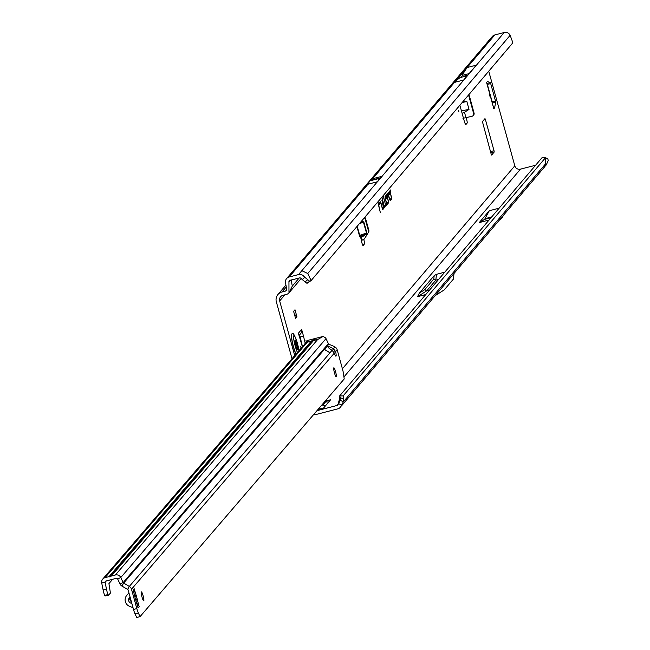 <?xml version="1.0" encoding="UTF-8"?>
<svg xmlns="http://www.w3.org/2000/svg" width="650" height="650" viewBox="0 0 650 650"><rect width="100%" height="100%" fill="white"/><g stroke="black" fill="none" stroke-linecap="round" stroke-linejoin="round"><path stroke-width="0.97" d="M489.799 96.119L489.621 94.851L489.799 96.119M306.54 341.819L305.996 340.494L306.28 342.119M301.316 347.896L300.779 346.629L301.048 348.205M364.812 217.368A2.324 2.275 34.1 0 1 365.56 218.53L368.851 230.287A2.324 2.275 34.1 0 1 368.607 232.074L364.91 238.136A2.324 2.275 34.1 0 1 364.788 238.314M364.366 217.888A2.324 2.275 34.1 0 1 365.178 219.099L368.461 230.864A2.324 2.275 34.1 0 1 368.217 232.651L364.52 238.713A2.324 2.275 34.1 0 1 363.106 239.728L361.498 240.451A2.909 0.439 75.5 0 0 362.139 243.653A2.909 0.439 75.5 0 0 363.066 245.562A2.909 0.439 75.5 0 0 363.098 245.537L364.341 244.075A4.647 0.699 75.5 0 0 363.789 239.444M458.811 111.491L458.632 110.224L458.811 111.491M459.932 105.406L464.141 120.705A4.647 0.699 75.5 0 0 465.855 124.564A4.647 0.699 75.5 0 0 465.92 124.516L467.163 123.053A2.909 0.439 75.5 0 0 466.741 119.868A2.909 0.439 75.5 0 0 465.92 117.691M382.216 208.268L382.785 209.584L383.866 208.333L381.908 200.265L383.443 207.35L382.509 208.455L380.632 201.768L382.216 208.268M381.842 197.324L383.988 206.18L384.556 207.496L385.198 206.757L384.922 205.611L384.288 206.367L384.101 205.936L381.981 197.153M383.126 195.804L385.881 205.961L386.506 205.221L386.23 204.076L385.418 204.506L383.273 195.642M375.204 179.481L379.502 178.368A4.647 0.699 75.5 0 0 379.486 178.401L377.512 181.748L382.176 176.264L379.771 178.059A4.647 0.699 75.5 0 0 379.746 178.084L379.502 178.368M464.888 75.806L467.114 75.229L464.896 75.847M487.411 81.526L490.287 82.599L490.693 83.566L495.479 100.929L495.674 102.147L492.318 103.09M492.334 103.009L492.139 101.79L495.479 100.929M490.693 83.566L487.362 84.427L492.139 101.79M487.362 84.427L486.948 83.468L490.287 82.599M300.17 337.058L303.509 336.196L300.17 337.058L302.461 346.556M299.577 334.904L300.105 336.822M286.723 289.681L285.537 291.07L281.978 291.988A8.133 7.995 40.4 0 0 276.339 301.803L292.012 358.719M490.839 152.912L482.422 121.615L491.173 154.115L491.603 155.074L494.195 152.027L494.024 150.751L485.428 119.551L484.989 118.601L482.406 121.639M495.674 102.147L494.642 107.835L493.829 108.786A4.647 0.479 -15.4 0 0 493.862 108.696A4.647 0.479 -15.4 0 0 493.789 108.639M487.394 81.534L486.59 82.485L493.829 108.786M302.356 346.686L298.399 333.198L301.632 329.396A4.647 4.574 40.4 0 1 300.731 333.548L299.041 335.538M303.444 335.961L301.632 329.396M303.509 336.196L305.232 343.338M289.234 280.881L289.234 280.881A1.625 1.601 40.4 0 0 288.949 281.426L288.966 292.874A5.111 5.029 -139.6 0 1 286.463 294.409L282.896 295.336A4.647 4.574 40.4 0 0 279.671 300.942L294.718 355.574M343.939 376.943L520.488 169.138A4.647 4.574 -139.6 0 1 514.808 165.831L488.808 71.419M385.198 196.389A4.079 0.609 75.5 0 0 385.718 200.59A4.079 0.609 75.5 0 0 387.278 204.263A4.079 0.609 75.5 0 0 387.359 204.222L388.741 202.597L387.14 195.999L387.839 194.764L387.554 193.619L386.799 194.513L388.318 201.614L387.051 203.109A2.917 0.439 -104.5 0 1 387.026 203.125A2.917 0.439 -104.5 0 1 385.913 200.623A2.917 0.439 -104.5 0 1 385.507 197.511L386.1 196.812L386.531 198.315L386.108 195.325L385.198 196.389M388.31 192.733A4.079 0.609 75.5 0 0 388.83 196.926A4.079 0.609 75.5 0 0 390.39 200.598A4.079 0.609 75.5 0 0 390.471 200.558L391.852 198.933L390.252 192.343L390.951 191.1L390.674 189.954L389.911 190.848L391.43 197.949L390.162 199.444A2.917 0.439 -104.5 0 1 390.138 199.469A2.917 0.439 -104.5 0 1 389.025 196.958A2.917 0.439 -104.5 0 1 388.619 193.846L389.212 193.148L389.642 194.651L389.22 191.661L388.31 192.733M377.821 202.053A7.467 1.121 75.5 0 0 378.219 203.824L380.315 212.509L378.779 205.424L380.412 203.499L380.136 202.353L378.414 203.897A6.297 0.942 -104.5 0 1 377.983 201.866M296.887 316.623L294.994 309.766L293.621 311.374L295.514 318.24L296.887 316.623L294.377 314.121M462.101 113.303L464.498 112.328L465.952 117.683L471.941 116.301A2.324 2.291 -132.3 0 0 473.614 113.482L469.064 96.704A2.324 2.291 -132.3 0 0 468.325 95.526M462.946 118.276L465.952 117.683M463.393 101.335L466.887 101.571L469.007 109.403L464.498 112.328M473.159 115.562A2.324 2.291 -132.3 0 0 474.053 113.084L469.503 96.306A2.324 2.291 -132.3 0 0 468.699 95.087M424.775 289.648L433.794 279.037L434.208 275.6L419.331 293.109L424.775 289.648L426.757 290.818L417.503 296.692L425.742 294.556M434.208 275.6L436.499 274.324L435.809 280.166L426.757 290.818L429.536 290.095M444.746 272.196L436.499 274.324M520.488 169.138L535.624 165.23M325.146 401.148L326.731 401.993L328.721 402.001L330.655 399.726L325.276 401.237M318.126 409.329L323.594 408.037L325.528 405.762L322.091 404.714M313.414 414.814A8.133 7.995 40.4 0 0 315.738 414.562L337.789 408.858A5.111 5.029 -139.6 0 0 340.624 406.9L341.884 405.088L338.626 403.666L337.773 404.893A1.625 1.601 40.4 0 1 336.871 405.519L316.981 410.662M417.503 296.692L419.331 293.109M499.127 208.187L489.328 210.714L479.261 222.576L484.608 219.375L489.328 210.714M489.06 220.041L479.261 222.576M544.724 166.644L545.399 165.799A5.111 5.029 40.4 0 0 546.293 164.824L548.291 160.485L547.763 158.819L545.496 157.714L343.119 395.923L339.658 395.891L542.035 157.682L545.496 157.714L545.545 163.865L544.334 167.164M343.159 402.196L341.201 406.071M338.569 403.512L336.871 405.519M288.884 281.897L291.127 279.727M289.445 280.67A1.625 1.601 40.4 0 1 290.071 280.353L299.455 277.924A1.625 1.601 40.4 0 1 301.023 278.354L302.226 279.557L304.817 277.298L303.452 275.933A5.111 5.029 -139.6 0 0 298.537 274.576L301.827 270.709L307.767 273.512L311.106 280.572L306.987 283.335L302.226 279.557M382.176 176.264L372.515 178.758L370.118 180.554A4.647 0.699 75.5 0 0 370.094 180.578L369.85 180.862A4.647 0.699 75.5 0 0 369.826 180.895L367.851 184.243L377.512 181.748M467.366 67.462L476.263 65.163L463.653 80.015L454.756 82.314A656.622 98.377 -104.5 0 1 460.558 77.496A112.718 16.892 75.5 0 0 462.402 75.319A656.622 98.377 -104.5 0 1 467.366 67.462L454.756 82.314M304.817 277.298L309.611 281.214L311.106 280.572L512.614 43.071A6.971 1.154 65.4 0 0 512.07 40.544L510.144 35.303A5.111 5.029 -139.6 0 0 504.205 32.5L494.821 34.929A5.111 5.029 -139.6 0 0 492.269 36.522L286.601 278.598A5.111 5.029 40.4 0 1 289.144 277.006L298.537 274.576M338.626 403.666L340.186 400.319L340.389 397.719L339.658 395.891L339.674 398.556L337.894 404.714M285.537 291.07A1.625 1.601 -139.6 0 0 286.699 289.242L285.504 282.742A5.111 5.029 40.4 0 1 286.601 278.598M291.184 280.061L292.297 286.098L288.966 292.874L301.169 278.501M340.389 397.719L343.647 399.067L343.314 401.741L341.884 405.088M343.119 395.923L343.647 399.067M343.314 401.741L340.186 400.319M378.479 204.929L379.559 203.028M379.681 203.515L380.412 203.499M388.7 193.099L388.594 192.392M388.213 193.472L389.212 193.148M389.902 191.482L390.098 190.629M390.211 191.116L390.951 191.1M390.033 200.224L390.999 198.461M391.113 198.949L391.852 198.933M385.58 196.763L385.483 196.056M385.101 197.137L386.1 196.812M386.791 195.146L386.986 194.293M387.099 194.781L387.839 194.764M386.912 203.889L387.887 202.126M388.001 202.613L388.741 202.597M385.548 205.498L385.653 204.75M385.775 205.237L386.506 205.221M384.264 207.017L384.345 206.286M384.467 206.773L385.198 206.757M382.493 209.105L383.012 207.862M383.126 208.349L383.866 208.333M309.611 281.214L306.987 283.327M305.11 281.929L307.669 279.703M438.587 279.443L435.809 280.166L433.794 279.037M435.175 295.644L444.243 289.884L453.359 279.159L454.041 273.439M499.753 219.635L501.451 218.619A4.647 0.699 75.5 0 0 501.483 218.587L502.133 217.823A4.647 0.699 75.5 0 0 502.166 217.774L503.457 215.272M491.034 217.709L484.608 219.375M491.692 216.938L485.266 218.595M469.007 109.403L461.427 110.866M466.887 101.571L462.459 102.424M357.216 226.297L359.759 235.398L366.486 233.041L361.059 236.893L361.457 237.356L360.709 237.64L359.832 236.576A0.699 0.658 140.5 0 1 360.181 235.828L361.059 236.893A0.699 0.658 -39.5 0 0 360.709 237.64L361.498 240.451M359.832 236.576L359.418 235.56L360.181 235.828L365.641 233.919L366.039 234.374L366.884 232.919L363.846 222.081L362.359 221.227L362.286 221.918L363.447 222.203L359.539 223.568M291.907 333.897A11.619 1.739 75.5 0 0 291.85 333.905A11.619 1.739 75.5 0 0 293.386 346.775A11.619 1.739 75.5 0 0 295.945 354.144M298.967 350.634L297.448 343.403C294.808 335.246 293.012 332.069 292.061 333.873A11.619 1.739 75.5 0 0 291.964 333.881A11.619 1.739 75.5 0 0 293.499 346.743A11.619 1.739 75.5 0 0 296.026 354.055M295.401 340.007A5.232 0.78 -104.5 0 1 295.425 340.048A5.232 0.78 -104.5 0 1 295.457 340.096L297.814 348.66A5.232 0.78 -104.5 0 1 297.822 348.733A5.232 0.78 -104.5 0 1 297.822 348.814L297.351 348.238L297.253 349.334L295.734 345.605A5.232 0.78 -104.5 0 1 295.701 345.483A5.232 0.78 -104.5 0 1 295.661 345.353L294.921 340.714L295.352 341.201L295.336 340.023M143.097 595.725A4.647 0.699 -104.5 0 1 143.707 600.868A4.647 0.699 -104.5 0 1 141.993 597.009A4.647 0.699 -104.5 0 1 141.383 591.866A4.647 0.699 -104.5 0 1 143.097 595.725M335.571 371.654A4.647 0.699 -104.5 0 1 336.18 376.797A4.647 0.699 -104.5 0 1 334.474 372.929A4.647 0.699 -104.5 0 1 333.856 367.794A4.647 0.699 -104.5 0 1 335.571 371.654M332.451 350.545L333.491 348.733A5.809 1.04 29.9 0 0 327.949 346.702A5.809 1.04 29.9 0 0 327.925 346.734A5.809 1.04 29.9 0 0 332.118 350.334L334.327 353.113A5.809 0.869 75.5 0 0 335.936 356.176A5.809 0.869 75.5 0 0 335.627 351.593L333.856 352.048M137.922 607.547A4.647 4.574 40.7 0 1 138.052 607.929L137.207 604.939A23.238 3.486 75.5 0 0 136.094 601.307A4.647 0.699 -104.5 0 1 135.817 600.405A21.613 3.242 -104.5 0 1 135.468 599.154A21.613 3.242 -104.5 0 1 135.135 597.903A4.647 0.699 -104.5 0 1 134.899 596.952A23.238 3.486 75.5 0 0 133.957 593.125L133.144 590.094A4.647 4.574 40.7 0 1 133.234 590.492M140.051 616.639L138.377 613.048L135.046 613.917L136.711 617.5L140.051 616.639L344.207 378.966L343.574 374.173A6.971 1.048 -104.5 0 0 342.509 369.168L337.179 349.789A4.647 4.574 -139.3 0 0 336.042 347.791L335.002 346.978A6.971 1.243 29.9 0 0 331.151 345.15L330.176 344.793A2.324 0.414 29.9 0 1 328.868 344.167L328.786 344.11A1.162 1.146 40.7 0 1 328.396 343.655L326.016 338.618A4.647 4.574 -139.3 0 0 325.618 337.927L323.139 336.424L307.751 340.405L307.304 342.176L311.301 341.136L313.235 339.893M313.633 339.592L314.738 339.3L314.397 339.706L313.3 339.974M315.104 339.527L314.088 339.893L111.386 576.03L115.383 574.99A4.647 4.574 40.7 0 1 120.778 577.541L123.159 582.579A1.162 1.146 -139.3 0 0 123.638 583.091L129.334 586.414A4.647 4.574 40.7 0 1 131.503 589.233L136.841 608.603L133.502 609.464A6.971 1.048 -104.5 0 0 135.046 613.917M324.317 349.464L330.013 352.787L324.399 349.367L123.638 583.091L121.924 586.064L127.628 589.387A1.162 1.146 40.7 0 1 128.164 590.094L133.502 609.464M335.002 346.978L333.491 348.733L335.627 351.593L337.179 349.789M323.139 336.424L317.679 339.495L313.674 340.527L314.088 339.893M312.731 340.259L313.787 340.21M306.402 343.33L302.908 346.036L102.708 579.109A4.647 4.574 40.7 0 1 105.008 577.679L109.013 576.639A0.699 0.682 40.7 0 1 109.761 576.924L110.874 576.639A0.699 0.682 40.7 0 1 111.386 576.03M303.713 345.264L307.304 342.176M312.902 340.438L109.761 576.924M112.661 579.28L108.932 583.619L110.419 593.068L108.477 595.335L108.095 594.644A6.971 0.991 79.5 0 1 106.503 589.249L105.105 582.343A1.162 1.146 40.7 0 1 105.934 581.019L116.309 578.337A1.162 1.146 40.7 0 1 117.658 578.971L120.039 584.009A4.647 4.574 -139.3 0 0 121.924 586.064M129.358 597.699L130.041 596.903L129.358 597.699A3.486 3.429 -139.3 0 0 130.869 603.159L131.869 603.541M130.073 597.001A3.486 3.429 -139.3 0 0 131.324 601.567M132.998 607.628L129.699 606.393A6.971 6.857 40.7 0 1 126.685 595.465L128.911 592.8M136.857 603.769A4.647 4.574 40.7 0 1 139.149 606.645L138.336 603.622A23.238 3.486 75.5 0 1 137.394 599.788A4.647 0.699 -104.5 0 0 137.158 598.845A21.613 3.242 -104.5 0 0 136.468 596.342A4.647 0.699 -104.5 0 0 136.199 595.441A23.238 3.486 75.5 0 1 135.086 591.809L134.241 588.819A4.647 4.574 40.7 0 1 133.754 592.394M138.336 603.622L137.142 603.931M135.086 591.809L133.908 592.109M139.165 606.629L138.036 607.945M138.377 613.048A6.971 1.048 -104.5 0 1 136.841 608.603M106.503 589.249L103.106 589.875L101.709 582.969A4.647 4.574 40.7 0 1 102.708 579.109M108.477 595.335L105.081 595.961L104.707 595.278A6.971 0.991 79.5 0 1 103.106 589.875M324.423 349.529L328.868 344.167M329.94 352.739L332.118 350.334M368.607 232.074L368.217 232.651M359.418 235.56L356.923 226.647M279.671 300.942L284.871 294.824M514.808 165.831L342.404 368.761M366.039 234.374L361.457 237.356L362.18 239.939M361.571 221.179L362.359 221.227M328.721 402.001L325.528 405.762M545.545 163.865L343.233 401.984M290.022 280.865L290.566 280.223M370.094 180.578L374.392 179.465M375.448 179.197L379.746 178.084M370.118 180.554L379.771 178.059M369.85 180.862L374.148 179.749M369.826 180.895L379.486 178.401M372.645 178.726L494.821 34.929M382.037 176.296L504.205 32.5M469.105 73.588L462.402 75.319M467.261 75.766L460.558 77.496M281.978 291.988L286.276 286.934M299.179 277.997L292.297 286.098M289.144 277.006L367.989 184.21M301.827 270.709L377.382 181.781M510.144 35.303L307.767 273.512M325.837 401.586L322.774 405.194M465.132 123.581L467.163 123.053M469.064 96.704L469.503 96.306M473.614 113.482L474.053 113.084M362.448 244.562L364.341 244.075M364.91 238.136L364.52 238.713M368.851 230.287L368.461 230.864M365.56 218.53L365.178 219.099M360.368 222.592L362.286 221.918L361.01 221.837M366.884 232.919L366.486 233.041L363.447 222.203L363.846 222.081M490.856 152.896L494.195 152.027M490.685 151.621L494.024 150.751M483.827 119.974L485.428 119.551M494.642 107.835L493.691 108.079M493.675 108.03L494.658 107.77M298.927 350.683A9.441 1.414 75.5 0 0 297.432 343.444A9.441 1.414 75.5 0 0 293.824 335.701A9.441 1.414 75.5 0 0 295.206 346.068A9.441 1.414 75.5 0 0 297.44 352.406M295.685 345.434L297.099 345.109M297.123 345.581L295.823 345.873M296.392 342.899L295.392 343.192M295.466 343.501L296.571 343.176M297.651 347.929L296.774 348.173M127.628 589.387L129.334 586.414L330.013 352.787M115.383 574.99L317.679 339.495M326.016 338.618L120.778 577.541L117.658 578.971M305.492 344.281L105.008 577.679M311.301 341.136L109.013 576.639M120.039 584.009L123.159 582.579L328.396 343.655M131.544 602.371L130.869 603.159M137.394 599.788L135.769 600.21M137.158 598.845L135.501 599.276M136.468 596.342L134.851 596.757M136.199 595.441L134.631 595.847M134.241 588.819L133.144 590.094M334.327 353.113L131.503 589.233M106.332 580.913L105.105 582.343L101.709 582.969M108.095 594.644L104.707 595.278M544.367 167.131L341.981 405.332M277.924 294.523L285.935 285.098M472.956 115.773L473.395 115.375M364.853 238.225L364.463 238.802M486.631 82.436L493.862 108.696M297.351 348.238L296.822 348.351M295.352 341.201L294.921 341.323M307.718 340.446L304.249 344.484M313.739 340.259L111.036 576.241"/></g></svg>

